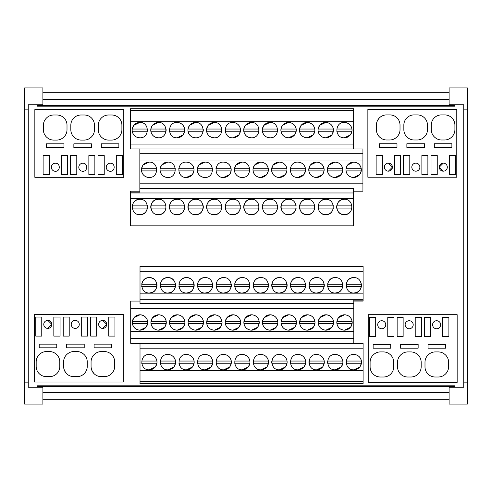 <?xml version="1.0" encoding="UTF-8"?>
<svg xmlns="http://www.w3.org/2000/svg" width="492" height="492" viewBox="0 0 492 492"><rect width="100%" height="100%" fill="white"/><g stroke="black" fill="none" stroke-linecap="round" stroke-linejoin="round"><path stroke-width="0.74" d="M55.375 171.271C60.571 171.517 60.571 162.975 55.375 163.221A4.028 4.028 0 0 0 51.352 167.249A4.028 4.028 0 0 0 55.375 171.271M34.846 109.611L123.775 109.611L123.775 177.311L34.846 177.311L34.846 109.611M67.416 155.54L61.414 155.54L61.414 174.568L67.416 174.568L67.416 155.54M43.118 174.568L49.335 174.568L49.335 155.54L43.118 155.54L43.118 174.568M45.953 118.59A10.166 10.166 0 0 0 43.382 125.343L43.382 129.74A10.166 10.166 0 0 0 47.269 137.729A10.043 10.043 0 0 0 53.733 140.085L56.66 140.085A10.043 10.043 0 0 0 63.117 137.729A10.166 10.166 0 0 0 67.004 129.74L67.004 125.343A10.166 10.166 0 0 0 56.66 114.999L53.733 114.999A10.215 10.215 0 0 0 45.953 118.59M82.822 163.221A4.028 4.028 0 0 0 78.8 167.249A4.028 4.028 0 0 0 82.822 171.271C88.013 171.517 88.013 162.975 82.822 163.221M88.861 155.54L88.861 174.568L94.864 174.568L94.864 155.54L88.861 155.54M70.565 155.54L70.565 174.568L76.783 174.568L76.783 155.54L70.565 155.54M81.174 114.999A10.215 10.215 0 0 0 70.83 125.343L70.83 129.74A10.166 10.166 0 0 0 74.716 137.729A10.043 10.043 0 0 0 81.174 140.085L84.101 140.085A10.043 10.043 0 0 0 90.565 137.729A10.166 10.166 0 0 0 94.452 129.74L94.452 125.343A10.166 10.166 0 0 0 84.101 114.999L81.174 114.999M110.27 163.221A4.028 4.028 0 0 0 106.241 167.249A4.028 4.028 0 0 0 110.27 171.271C115.46 171.517 115.46 162.975 110.27 163.221M122.311 174.568L122.311 155.54L116.309 155.54L116.309 174.568L122.311 174.568M104.23 174.568L104.23 155.54L98.013 155.54L98.013 174.568L104.23 174.568M100.842 118.59A10.166 10.166 0 0 0 98.277 125.343L98.277 129.74A10.166 10.166 0 0 0 102.158 137.729A10.043 10.043 0 0 0 108.621 140.085L111.549 140.085A10.043 10.043 0 0 0 118.012 137.729A10.166 10.166 0 0 0 121.899 129.74L121.899 125.343A10.166 10.166 0 0 0 111.549 114.999L108.621 114.999A10.215 10.215 0 0 0 100.842 118.59M367.862 177.218L456.785 177.218L456.785 109.519L367.862 109.519L367.862 177.218M457.154 314.689L368.225 314.689L368.225 382.389L457.154 382.389L457.154 314.689M123.221 314.32L34.299 314.32L34.299 382.026L123.221 382.026L123.221 314.32M140.011 381.724L363.096 381.724L363.096 383.551L140.011 383.551L140.011 343.299L130.712 343.299L130.712 301.067L140.011 301.067M363.096 381.724L363.096 343.336L353.797 343.336L353.797 338.576L130.712 338.576M353.797 301.067L363.096 301.067L363.096 300.138L353.797 300.138L353.797 338.576M363.096 300.138L363.096 266.449L140.011 266.449L140.011 293.865L363.096 293.865M140.011 293.865L140.011 303.632L353.797 303.632M130.712 343.299L353.797 343.299M353.637 110.552L130.552 110.552L130.552 108.726L353.637 108.726L353.637 148.978L362.93 148.978L362.93 191.21L353.637 191.21M130.552 110.552L130.552 148.941L139.851 148.941L139.851 153.701L362.93 153.701M139.851 191.21L130.552 191.21L130.552 192.138L139.851 192.138L139.851 153.701M130.552 192.138L130.552 225.828L353.637 225.828L353.637 198.411L130.552 198.411M353.637 198.411L353.637 188.651L139.851 188.651M362.93 148.978L139.851 148.978M451.884 143.738L451.884 147.397L434.319 147.397L434.319 143.738L451.884 143.738M396.989 143.738L396.989 147.397L379.424 147.397L379.424 143.738L396.989 143.738M424.436 143.738L424.436 147.397L406.872 147.397L406.872 143.738L424.436 143.738M388.391 163.129A4.028 4.028 0 0 0 384.369 167.157A4.028 4.028 0 0 0 388.391 171.179A4.028 4.028 0 0 0 392.419 167.157A4.028 4.028 0 0 0 388.391 163.129L392.419 167.139M400.433 155.447L394.43 155.447L394.43 174.475L400.433 174.475L400.433 155.447M376.134 174.475L382.352 174.475L382.352 155.447L376.134 155.447L376.134 174.475M378.969 118.498A10.166 10.166 0 0 0 376.398 125.257L376.398 129.648A10.166 10.166 0 0 0 380.285 137.637A10.043 10.043 0 0 0 386.743 139.992L389.67 139.992A10.043 10.043 0 0 0 396.134 137.637A10.166 10.166 0 0 0 400.021 129.648L400.021 125.257A10.166 10.166 0 0 0 389.67 114.907L386.743 114.907A10.215 10.215 0 0 0 376.398 125.257M415.838 163.129A4.028 4.028 0 0 0 411.81 167.157A4.028 4.028 0 0 0 415.838 171.179A4.028 4.028 0 0 0 419.861 167.157A4.028 4.028 0 0 0 415.838 163.129M421.878 155.447L421.878 174.475L427.88 174.475L427.88 155.447L421.878 155.447M403.575 155.447L403.575 174.475L409.799 174.475L409.799 155.447L403.575 155.447M414.19 114.907A10.215 10.215 0 0 0 403.846 125.257L403.846 129.648A10.166 10.166 0 0 0 407.727 137.637A10.043 10.043 0 0 0 414.19 139.992L417.118 139.992A10.043 10.043 0 0 0 423.581 137.637A10.166 10.166 0 0 0 427.468 129.648L427.468 125.257A10.166 10.166 0 0 0 417.118 114.907L414.19 114.907M443.286 163.129A4.028 4.028 0 0 0 439.258 167.157A4.028 4.028 0 0 0 443.286 171.179A4.028 4.028 0 0 0 447.308 167.157A4.028 4.028 0 0 0 443.286 163.129L439.258 167.132M455.321 174.475L455.321 155.447L449.319 155.447L449.319 174.475L455.321 174.475M437.247 174.475L437.247 155.447L431.023 155.447L431.023 174.475L437.247 174.475M435.174 137.637A10.166 10.166 0 0 1 431.287 129.648L431.287 125.257A10.166 10.166 0 0 1 441.638 114.907L444.565 114.907A10.215 10.215 0 0 1 454.909 125.257L454.909 129.648A10.166 10.166 0 0 1 451.029 137.637A10.043 10.043 0 0 1 444.565 139.992L441.638 139.992A10.043 10.043 0 0 1 435.174 137.637A10.043 10.043 0 0 0 441.638 139.992M373.133 348.176L373.133 344.517L390.697 344.517L390.697 348.176L373.133 348.176M428.022 348.176L428.022 344.517L445.592 344.517L445.592 348.176L428.022 348.176M400.58 348.176L400.58 344.517L418.145 344.517L418.145 348.176L400.58 348.176M436.625 328.779A4.028 4.028 0 0 0 440.647 324.751A4.028 4.028 0 0 0 436.625 320.729A4.028 4.028 0 0 0 432.597 324.751A4.028 4.028 0 0 0 436.625 328.779M424.584 336.46L430.586 336.46L430.586 317.432L424.584 317.432L424.584 336.46M448.882 317.432L442.665 317.432L442.665 336.46L448.882 336.46L448.882 317.432M446.047 373.41A10.166 10.166 0 0 0 448.618 366.657L448.618 362.26A10.166 10.166 0 0 0 444.731 354.271A10.043 10.043 0 0 0 438.267 351.915L435.34 351.915A10.043 10.043 0 0 0 428.883 354.271A10.166 10.166 0 0 0 424.996 362.26L424.996 366.657A10.166 10.166 0 0 0 435.34 377.001L438.267 377.001A10.215 10.215 0 0 0 446.047 373.41M409.178 328.779A4.028 4.028 0 0 0 413.2 324.751A4.028 4.028 0 0 0 409.178 320.729A4.028 4.028 0 0 0 405.15 324.751A4.028 4.028 0 0 0 409.178 328.779M403.139 336.46L403.139 317.432L397.136 317.432L397.136 336.46L403.139 336.46M421.435 336.46L421.435 317.432L415.217 317.432L415.217 336.46L421.435 336.46M410.826 377.001A10.215 10.215 0 0 0 421.17 366.657L421.17 362.26A10.166 10.166 0 0 0 417.284 354.271A10.043 10.043 0 0 0 410.826 351.915L407.899 351.915A10.043 10.043 0 0 0 401.435 354.271A10.166 10.166 0 0 0 397.548 362.26L397.548 366.657A10.166 10.166 0 0 0 407.899 377.001L410.826 377.001M381.731 328.779A4.028 4.028 0 0 0 385.759 324.751A4.028 4.028 0 0 0 381.731 320.729A4.028 4.028 0 0 0 377.708 324.751A4.028 4.028 0 0 0 381.731 328.779M369.689 317.432L369.689 336.46L375.691 336.46L375.691 317.432L369.689 317.432M387.77 317.432L387.77 336.46L393.987 336.46L393.987 317.432L387.77 317.432M393.723 362.26L393.723 366.657A10.166 10.166 0 0 1 383.379 377.001L380.451 377.001A10.215 10.215 0 0 1 370.101 366.657L370.101 362.26A10.166 10.166 0 0 1 373.988 354.271A10.043 10.043 0 0 1 380.451 351.915L383.379 351.915A10.043 10.043 0 0 1 389.842 354.271A10.166 10.166 0 0 1 393.723 362.26M39.2 347.807L39.2 344.148L56.764 344.148L56.764 347.807L39.2 347.807M94.095 347.807L94.095 344.148L111.659 344.148L111.659 347.807L94.095 347.807M66.648 347.807L66.648 344.148L84.212 344.148L84.212 347.807L66.648 347.807M102.693 328.41A4.028 4.028 0 0 0 106.721 324.388A4.028 4.028 0 0 0 102.693 320.36A4.028 4.028 0 0 0 98.671 324.388A4.028 4.028 0 0 0 102.693 328.41L106.721 324.413M90.651 336.097L96.653 336.097L96.653 317.069L90.651 317.069L90.651 336.097M114.956 317.069L108.732 317.069L108.732 336.097L114.956 336.097L114.956 317.069M112.121 373.041A10.166 10.166 0 0 0 114.685 366.288L114.685 361.897A10.166 10.166 0 0 0 110.805 353.902A10.043 10.043 0 0 0 104.341 351.546L101.413 351.546A10.043 10.043 0 0 0 94.95 353.902A10.166 10.166 0 0 0 91.063 361.897L91.063 366.288A10.166 10.166 0 0 0 101.413 376.632L104.341 376.632A10.215 10.215 0 0 0 112.121 373.041M75.245 328.41A4.028 4.028 0 0 0 79.273 324.388A4.028 4.028 0 0 0 75.245 320.36A4.028 4.028 0 0 0 71.223 324.388A4.028 4.028 0 0 0 75.245 328.41M69.212 336.097L69.212 317.069L63.21 317.069L63.21 336.097L69.212 336.097M87.508 336.097L87.508 317.069L81.285 317.069L81.285 336.097L87.508 336.097M76.893 376.632A10.215 10.215 0 0 0 87.244 366.288L87.244 361.897A10.166 10.166 0 0 0 83.357 353.902A10.043 10.043 0 0 0 76.893 351.546L73.966 351.546A10.043 10.043 0 0 0 67.502 353.902A10.166 10.166 0 0 0 63.622 361.897L63.622 366.288A10.166 10.166 0 0 0 73.966 376.632L76.893 376.632M47.804 328.41A4.028 4.028 0 0 0 51.826 324.388A4.028 4.028 0 0 0 47.804 320.36A4.028 4.028 0 0 0 43.776 324.388A4.028 4.028 0 0 0 47.804 328.41L51.826 324.413M35.762 317.069L35.762 336.097L41.765 336.097L41.765 317.069L35.762 317.069M53.837 317.069L53.837 336.097L60.061 336.097L60.061 317.069L53.837 317.069M59.796 361.897L59.796 366.288A10.166 10.166 0 0 1 49.446 376.632L46.519 376.632A10.215 10.215 0 0 1 36.174 366.288L36.174 361.897A10.166 10.166 0 0 1 40.061 353.902A10.043 10.043 0 0 1 46.519 351.546L49.446 351.546A10.043 10.043 0 0 1 55.91 353.902A10.166 10.166 0 0 1 59.796 361.897M140.011 299.314L363.096 299.314M363.096 271.276L140.011 271.276M260.846 292.98C250.932 293.453 250.932 277.137 260.846 277.611C270.76 277.137 270.76 293.453 260.846 292.98C265.01 292.666 267.543 290.471 268.454 286.393A7.688 7.688 0 0 0 268.454 284.198L253.239 284.198C254.149 280.126 256.683 277.925 260.846 277.611M149.304 292.98C139.39 293.453 139.39 277.137 149.304 277.611C159.217 277.137 159.217 293.453 149.304 292.98C153.467 292.666 156.001 290.471 156.911 286.393A7.688 7.688 0 0 0 156.911 284.198L141.696 284.198C142.606 280.126 145.14 277.925 149.304 277.611C153.467 277.925 156.001 280.126 156.911 284.198M316.62 292.98C306.707 293.453 306.7 277.137 316.62 277.611C326.534 277.137 326.534 293.453 316.62 292.98C320.778 292.666 323.318 290.471 324.222 286.393A7.688 7.688 0 0 0 324.222 284.198L309.013 284.198C309.917 280.126 312.457 277.925 316.62 277.611M335.206 292.98C325.292 293.453 325.292 277.137 335.206 277.611C345.12 277.137 345.12 293.453 335.206 292.98C339.369 292.666 341.903 290.471 342.813 286.393A7.688 7.688 0 0 0 342.813 284.198L327.604 284.198C328.508 280.126 331.042 277.925 335.206 277.611M242.255 292.98C232.341 293.453 232.341 277.137 242.255 277.611C252.168 277.137 252.168 293.453 242.255 292.98C246.418 292.666 248.952 290.471 249.862 286.393A7.688 7.688 0 0 0 249.862 284.198L234.653 284.198C235.557 280.126 238.091 277.925 242.255 277.611M205.078 292.98C195.164 293.453 195.164 277.137 205.078 277.611C214.992 277.137 214.992 293.453 205.078 292.98C209.235 292.666 211.775 290.471 212.679 286.393A7.688 7.688 0 0 0 212.679 284.198L197.47 284.198C198.381 280.126 200.914 277.925 205.078 277.611M223.663 292.98C213.749 293.453 213.749 277.137 223.663 277.611C233.577 277.137 233.583 293.453 223.663 292.98C227.827 292.666 230.367 290.471 231.271 286.393A7.688 7.688 0 0 0 231.271 284.198L216.062 284.198C216.966 280.126 219.506 277.925 223.663 277.611M167.895 292.98C157.981 293.453 157.981 277.137 167.895 277.611C177.809 277.137 177.809 293.453 167.895 292.98C172.059 292.666 174.592 290.471 175.503 286.393A7.688 7.688 0 0 0 175.503 284.198L160.287 284.198C161.198 280.126 163.731 277.925 167.895 277.611C172.059 277.925 174.592 280.126 175.503 284.198M186.486 292.98C176.573 293.453 176.573 277.137 186.486 277.611C196.4 277.137 196.4 293.453 186.486 292.98C190.65 292.666 193.184 290.471 194.094 286.393A7.688 7.688 0 0 0 194.094 284.198L178.879 284.198C179.789 280.126 182.323 277.925 186.486 277.611C190.65 277.925 193.184 280.126 194.094 284.198M298.029 292.98C288.115 293.453 288.115 277.137 298.029 277.611C307.943 277.137 307.943 293.453 298.029 292.98C302.193 292.666 304.726 290.471 305.63 286.393A7.688 7.688 0 0 0 305.63 284.198L290.421 284.198A7.688 7.688 0 0 0 290.421 286.393L305.63 286.393M279.438 292.98C269.524 293.453 269.524 277.137 279.438 277.611C289.351 277.137 289.351 293.453 279.438 292.98C283.601 292.666 286.135 290.471 287.045 286.393A7.688 7.688 0 0 0 287.045 284.198L271.83 284.198A7.688 7.688 0 0 0 271.83 286.393L287.045 286.393M353.797 292.98C343.883 293.453 343.883 277.137 353.797 277.611C363.711 277.137 363.711 293.453 353.797 292.98C357.961 292.666 360.495 290.471 361.405 286.393A7.688 7.688 0 0 0 361.405 284.198L346.19 284.198C347.1 280.126 349.634 277.925 353.797 277.611M353.637 192.969L130.552 192.969M130.552 221L353.637 221M232.802 199.297C242.716 198.823 242.716 215.145 232.802 214.666C222.888 215.145 222.888 198.823 232.802 199.297C228.639 199.617 226.105 201.812 225.195 205.884A7.688 7.688 0 0 0 225.195 208.079L240.403 208.079C239.499 212.157 236.966 214.352 232.802 214.666M344.345 199.297C354.258 198.823 354.258 215.145 344.345 214.666C334.431 215.145 334.425 198.823 344.345 199.297C340.181 199.617 337.641 201.812 336.737 205.884A7.688 7.688 0 0 0 336.737 208.079L351.946 208.079C351.042 212.157 348.502 214.352 344.345 214.666C340.181 214.352 337.641 212.157 336.737 208.079M177.028 199.297C186.942 198.823 186.942 215.145 177.028 214.666C167.114 215.145 167.114 198.823 177.028 199.297C172.864 199.617 170.33 201.812 169.42 205.884A7.688 7.688 0 0 0 169.42 208.079L184.635 208.079C183.725 212.157 181.191 214.352 177.028 214.666M158.436 199.297C168.35 198.823 168.356 215.145 158.436 214.666C148.523 215.145 148.523 198.823 158.436 199.297C154.279 199.617 151.739 201.812 150.835 205.884A7.688 7.688 0 0 0 150.835 208.079L166.044 208.079C165.14 212.157 162.6 214.352 158.436 214.666M251.387 199.297C261.307 198.823 261.307 215.145 251.387 214.666C241.474 215.145 241.474 198.823 251.387 199.297C247.23 199.617 244.69 201.812 243.786 205.884A7.688 7.688 0 0 0 243.786 208.079L258.995 208.079C258.091 212.157 255.551 214.352 251.387 214.666M288.57 199.297C298.484 198.823 298.484 215.145 288.57 214.666C278.656 215.145 278.656 198.823 288.57 199.297C284.407 199.617 281.873 201.812 280.963 205.884A7.688 7.688 0 0 0 280.963 208.079L296.178 208.079C295.268 212.157 292.734 214.352 288.57 214.666M269.979 199.297C279.893 198.823 279.893 215.145 269.979 214.666C260.065 215.145 260.065 198.823 269.979 199.297C265.815 199.617 263.281 201.812 262.377 205.884A7.688 7.688 0 0 0 262.377 208.079L277.586 208.079C276.676 212.157 274.142 214.352 269.979 214.666M325.753 199.297C335.667 198.823 335.667 215.145 325.753 214.666C315.839 215.145 315.839 198.823 325.753 199.297C321.59 199.617 319.056 201.812 318.146 205.884A7.688 7.688 0 0 0 318.146 208.079L333.361 208.079C332.451 212.157 329.917 214.352 325.753 214.666C321.59 214.352 319.056 212.157 318.146 208.079M307.162 199.297C317.076 198.823 317.076 215.145 307.162 214.666C297.248 215.145 297.248 198.823 307.162 199.297C302.998 199.617 300.464 201.812 299.554 205.884A7.688 7.688 0 0 0 299.554 208.079L314.769 208.079C313.859 212.157 311.325 214.352 307.162 214.666C302.998 214.352 300.464 212.157 299.554 208.079M195.619 199.297C205.533 198.823 205.533 215.145 195.619 214.666C185.705 215.145 185.705 198.823 195.619 199.297C191.456 199.617 188.922 201.812 188.012 205.884A7.688 7.688 0 0 0 188.012 208.079L203.227 208.079A7.688 7.688 0 0 0 203.227 205.884L188.012 205.884M214.211 199.297C224.124 198.823 224.124 215.145 214.211 214.666C204.297 215.145 204.297 198.823 214.211 199.297C210.047 199.617 207.513 201.812 206.603 205.884A7.688 7.688 0 0 0 206.603 208.079L221.818 208.079A7.688 7.688 0 0 0 221.818 205.884L206.603 205.884M139.851 199.297C149.765 198.823 149.765 215.145 139.851 214.666C129.937 215.145 129.937 198.823 139.851 199.297C135.687 199.617 133.154 201.812 132.243 205.884A7.688 7.688 0 0 0 132.243 208.079L147.452 208.079C146.548 212.157 144.008 214.352 139.851 214.666M454.59 386.527L37.41 386.527L37.41 385.796L454.59 385.796L454.59 387.259M388.391 171.179L392.419 167.169M439.258 167.182L443.286 171.179M106.721 324.363L102.693 320.36M91.063 366.288A10.166 10.166 0 0 0 93.634 373.041M63.622 366.288A10.166 10.166 0 0 0 66.186 373.041M51.826 324.363L47.804 320.36M28.259 387.259L42.896 387.259L42.896 404.092L24.6 404.092L24.6 382.136L28.259 382.136L28.259 387.259M449.104 399.701L42.896 399.701M24.6 109.864L28.259 109.864L28.259 104.741L42.896 104.741L42.896 87.908L24.6 87.908L24.6 382.136M449.104 92.299L42.896 92.299M37.41 104.741L37.41 106.204L454.59 106.204L37.41 106.204M454.59 104.741L454.59 106.204M463.741 106.53L463.741 104.741L449.104 104.741L449.104 87.908L467.4 87.908L467.4 109.864L463.741 109.864L463.741 104.741M467.4 109.864L467.4 404.092L449.104 404.092L449.104 387.259L463.741 387.259L463.741 109.864M346.19 361.048A7.688 7.688 0 0 0 346.19 363.244L361.405 363.244A7.688 7.688 0 0 0 361.405 361.048L346.19 361.048M253.239 363.244L268.454 363.244A7.688 7.688 0 0 0 268.454 361.048L253.239 361.048M309.013 361.048A7.688 7.688 0 0 0 309.013 363.244L324.222 363.244A7.688 7.688 0 0 0 324.222 361.048L309.013 361.048M327.604 361.048A7.688 7.688 0 0 0 327.604 363.244L342.813 363.244A7.688 7.688 0 0 0 342.813 361.048L327.604 361.048M234.653 363.244L249.862 363.244A7.688 7.688 0 0 0 249.862 361.048L234.653 361.048M197.47 363.244L212.679 363.244A7.688 7.688 0 0 0 212.679 361.048L197.47 361.048M216.062 363.244L231.271 363.244A7.688 7.688 0 0 0 231.271 361.048L216.062 361.048M160.287 363.244L175.503 363.244A7.688 7.688 0 0 0 175.503 361.048L160.287 361.048M178.879 363.244L194.094 363.244A7.688 7.688 0 0 0 194.094 361.048L178.879 361.048M290.421 361.048A7.688 7.688 0 0 0 290.421 363.244L305.63 363.244A7.688 7.688 0 0 0 305.63 361.048L290.421 361.048M271.83 361.048A7.688 7.688 0 0 0 271.83 363.244L287.045 363.244A7.688 7.688 0 0 0 287.045 361.048L271.83 361.048M141.696 363.244L156.911 363.244A7.688 7.688 0 0 0 156.911 361.048L141.696 361.048M262.537 321.381A7.688 7.688 0 0 0 262.537 323.576L277.746 323.576A7.688 7.688 0 0 0 277.746 321.381L262.537 321.381L263.909 317.986M152.366 317.986L150.995 321.381A7.688 7.688 0 0 0 150.995 323.576L166.204 323.576L164.838 326.965M336.897 321.381A7.688 7.688 0 0 0 336.897 323.576L352.106 323.576A7.688 7.688 0 0 0 352.106 321.381L336.897 321.381M318.306 321.381A7.688 7.688 0 0 0 318.306 323.576L333.521 323.576A7.688 7.688 0 0 0 333.521 321.381L318.306 321.381M281.129 321.381A7.688 7.688 0 0 0 281.129 323.576L296.338 323.576A7.688 7.688 0 0 0 296.338 321.381L281.129 321.381L282.494 317.986M208.134 317.986L206.763 321.381A7.688 7.688 0 0 0 206.763 323.576L221.978 323.576L220.607 326.965M189.543 317.986L188.172 321.381A7.688 7.688 0 0 0 188.172 323.576L203.387 323.576L202.015 326.965M170.952 317.986L169.586 321.381A7.688 7.688 0 0 0 169.586 323.576L184.795 323.576L183.424 326.965M225.354 321.381A7.688 7.688 0 0 0 225.354 323.576L240.57 323.576A7.688 7.688 0 0 0 240.57 321.381L225.354 321.381L226.726 317.986M243.946 321.381A7.688 7.688 0 0 0 243.946 323.576L259.155 323.576A7.688 7.688 0 0 0 259.155 321.381L243.946 321.381L245.317 317.986M299.714 321.381A7.688 7.688 0 0 0 299.714 323.576L314.929 323.576A7.688 7.688 0 0 0 314.929 321.381L299.714 321.381L301.086 317.986M132.403 321.381A7.688 7.688 0 0 0 132.403 323.576L147.618 323.576A7.688 7.688 0 0 0 147.618 321.381L132.403 321.381L133.775 317.986M147.452 131.229A7.688 7.688 0 0 0 147.452 129.033L132.243 129.033A7.688 7.688 0 0 0 132.243 131.229L147.452 131.229M240.403 131.229A7.688 7.688 0 0 0 240.403 129.033L225.195 129.033A7.688 7.688 0 0 0 225.195 131.229L240.403 131.229L239.038 134.624M182.987 134.993L177.028 137.815C167.114 138.289 167.114 121.979 177.028 122.447C181.191 122.766 183.725 124.962 184.635 129.033L169.42 129.033A7.688 7.688 0 0 0 169.42 131.229L184.635 131.229L183.264 134.624M166.044 131.229A7.688 7.688 0 0 0 166.044 129.033L150.835 129.033A7.688 7.688 0 0 0 150.835 131.229L166.044 131.229M258.995 129.033L243.786 129.033A7.688 7.688 0 0 0 243.786 131.229L258.995 131.229M296.178 131.229A7.688 7.688 0 0 0 296.178 129.033L280.963 129.033A7.688 7.688 0 0 0 280.963 131.229L296.178 131.229L294.806 134.624M277.586 129.033L262.377 129.033A7.688 7.688 0 0 0 262.377 131.229L277.586 131.229M333.361 131.229A7.688 7.688 0 0 0 333.361 129.033L318.146 129.033A7.688 7.688 0 0 0 318.146 131.229L333.361 131.229L331.989 134.624M314.769 131.229A7.688 7.688 0 0 0 314.769 129.033L299.554 129.033A7.688 7.688 0 0 0 299.554 131.229L314.769 131.229L313.398 134.624M203.227 131.229A7.688 7.688 0 0 0 203.227 129.033L188.012 129.033A7.688 7.688 0 0 0 188.012 131.229L203.227 131.229M221.818 131.229A7.688 7.688 0 0 0 221.818 129.033L206.603 129.033A7.688 7.688 0 0 0 206.603 131.229L221.818 131.229M350.581 134.624L351.946 131.229A7.688 7.688 0 0 0 351.946 129.033L336.737 129.033M229.739 174.291L231.111 170.902A7.688 7.688 0 0 0 231.111 168.707L215.902 168.707M341.282 174.291L342.653 170.902A7.688 7.688 0 0 0 342.653 168.707L327.438 168.707L328.81 165.312M156.751 168.707L141.536 168.707A7.688 7.688 0 0 0 141.536 170.902L156.751 170.902M175.343 168.707L160.128 168.707A7.688 7.688 0 0 0 160.128 170.902L175.343 170.902M212.519 168.707L197.31 168.707A7.688 7.688 0 0 0 197.31 170.902L212.519 170.902M285.514 174.291L286.879 170.902A7.688 7.688 0 0 0 286.879 168.707L271.67 168.707L273.042 165.312M305.471 170.902A7.688 7.688 0 0 0 305.471 168.707L290.262 168.707A7.688 7.688 0 0 0 290.262 170.902L305.471 170.902L304.099 174.291M322.691 174.291L324.062 170.902A7.688 7.688 0 0 0 324.062 168.707L308.853 168.707L310.218 165.312M268.294 170.902A7.688 7.688 0 0 0 268.294 168.707L253.079 168.707A7.688 7.688 0 0 0 253.079 170.902L268.294 170.902L266.922 174.291M249.702 170.902A7.688 7.688 0 0 0 249.702 168.707L234.487 168.707A7.688 7.688 0 0 0 234.487 170.902L249.702 170.902M192.563 174.291L193.928 170.902A7.688 7.688 0 0 0 193.928 168.707L178.719 168.707M361.245 170.902A7.688 7.688 0 0 0 361.245 168.707L346.03 168.707A7.688 7.688 0 0 0 346.03 170.902L361.245 170.902L359.873 174.291M359.591 174.66L353.637 177.489C349.474 177.169 346.94 174.974 346.03 170.902M346.03 168.707L347.401 165.312M347.684 164.943L353.637 162.114C357.801 162.434 360.335 164.629 361.245 168.707M192.28 174.66L186.327 177.489C176.413 177.956 176.413 161.647 186.327 162.114C190.484 162.434 193.024 164.629 193.928 168.707M193.928 170.902L178.719 170.902M236.142 164.943L242.095 162.114A7.688 7.688 0 0 0 234.413 169.802A7.688 7.688 0 0 0 242.095 177.489C237.931 177.169 235.397 174.974 234.487 170.902M234.487 168.707L235.859 165.312M266.639 174.66L260.686 177.489C256.523 177.169 253.989 174.974 253.079 170.902M253.079 168.707L254.45 165.312M254.733 164.943L260.686 162.114C264.85 162.434 267.384 164.629 268.294 168.707M322.414 174.66L316.454 177.489C312.297 177.169 309.757 174.974 308.853 170.902L324.062 170.902M310.501 164.943L316.454 162.114C320.618 162.434 323.152 164.629 324.062 168.707M303.822 174.66L297.869 177.489C287.955 177.956 287.955 161.647 297.869 162.114C302.026 162.434 304.566 164.629 305.471 168.707M285.231 174.66L279.278 177.489C275.114 177.169 272.58 174.974 271.67 170.902L286.879 170.902M273.318 164.943L279.278 162.114C283.441 162.434 285.975 164.629 286.879 168.707M198.959 164.943L204.912 162.114A7.688 7.688 0 0 0 197.23 169.802A7.688 7.688 0 0 0 204.912 177.489C200.754 177.169 198.215 174.974 197.31 170.902M197.31 168.707L198.676 165.312M161.782 164.943L167.735 162.114A7.688 7.688 0 0 0 160.048 169.802A7.688 7.688 0 0 0 167.735 177.489C163.572 177.169 161.038 174.974 160.128 170.902M160.128 168.707L161.499 165.312M143.19 164.943L149.144 162.114A7.688 7.688 0 0 0 141.456 169.802A7.688 7.688 0 0 0 149.144 177.489C144.98 177.169 142.446 174.974 141.536 170.902M141.536 168.707L142.908 165.312M340.999 174.66L335.046 177.489C330.882 177.169 328.349 174.974 327.438 170.902L342.653 170.902M329.093 164.943L335.046 162.114C339.209 162.434 341.743 164.629 342.653 168.707M229.463 174.66L223.503 177.489C213.59 177.956 213.59 161.647 223.503 162.114C227.667 162.434 230.201 164.629 231.111 168.707M231.111 170.902L215.902 170.902M350.298 134.993L344.345 137.815C334.431 138.289 334.431 121.979 344.345 122.447C348.502 122.766 351.042 124.962 351.946 129.033M351.946 131.229L336.737 131.229M208.257 125.275L214.211 122.447A7.688 7.688 0 0 0 206.523 130.134A7.688 7.688 0 0 0 214.211 137.815C210.047 137.502 207.513 135.306 206.603 131.229M206.603 129.033L207.975 125.645M189.666 125.275L195.619 122.447A7.688 7.688 0 0 0 187.932 130.134A7.688 7.688 0 0 0 195.619 137.815C191.456 137.502 188.922 135.306 188.012 131.229M188.012 129.033L189.383 125.645M313.115 134.993L307.162 137.815C302.998 137.502 300.464 135.306 299.554 131.229M299.56 128.996L300.926 125.645M301.209 125.275L307.162 122.447C311.325 122.766 313.859 124.962 314.769 129.033M331.706 134.993L325.753 137.815C321.59 137.502 319.056 135.306 318.146 131.229M318.146 129.033L319.517 125.645M319.794 125.275L325.753 122.447C329.917 122.766 332.451 124.962 333.361 129.033M264.026 125.275L269.979 122.447A7.688 7.688 0 0 0 262.298 130.134A7.688 7.688 0 0 0 269.979 137.815C265.815 137.502 263.281 135.306 262.377 131.229M262.377 129.033L263.743 125.645M294.523 134.993L288.57 137.815C284.407 137.502 281.873 135.306 280.963 131.229M280.963 129.033L282.334 125.645M282.617 125.275L288.57 122.447C292.734 122.766 295.268 124.962 296.178 129.033M245.434 125.275L251.387 122.447A7.688 7.688 0 0 0 243.706 130.134A7.688 7.688 0 0 0 251.387 137.815C247.23 137.502 244.69 135.306 243.786 131.229M243.786 129.033L245.157 125.645M152.483 125.275L158.436 122.447A7.688 7.688 0 0 0 150.755 130.134A7.688 7.688 0 0 0 158.436 137.815C154.279 137.502 151.739 135.306 150.835 131.229M150.835 129.033L152.2 125.645M238.755 134.993L232.802 137.815C222.888 138.289 222.888 121.979 232.802 122.447C236.966 122.766 239.499 124.962 240.403 129.033M133.892 125.275L139.851 122.447A7.688 7.688 0 0 0 132.163 130.134A7.688 7.688 0 0 0 139.851 137.815C135.687 137.502 133.154 135.306 132.243 131.229M132.243 129.033L133.615 125.645M134.058 317.617L140.011 314.794C144.174 315.108 146.708 317.303 147.618 321.381M147.618 323.576L146.247 326.965M145.964 327.334L140.011 330.163C135.847 329.843 133.314 327.647 132.403 323.576M301.368 317.617L307.322 314.794C311.485 315.108 314.019 317.303 314.929 321.381M314.929 323.576L313.558 326.965M313.275 327.334L307.322 330.163C303.158 329.843 300.624 327.647 299.714 323.576M245.594 317.617L251.553 314.794C255.717 315.108 258.251 317.303 259.155 321.381M259.155 323.576L257.79 326.965M257.507 327.334L251.553 330.163C247.39 329.843 244.856 327.647 243.946 323.576M227.009 317.617L232.962 314.794C237.126 315.108 239.659 317.303 240.57 321.381M240.57 323.576L239.198 326.965M238.915 327.334L232.962 330.163C228.798 329.843 226.265 327.647 225.354 323.576M171.234 317.617L177.188 314.794C181.351 315.108 183.891 317.303 184.795 321.381L169.586 321.381M183.147 327.334L177.188 330.163C173.03 329.843 170.49 327.647 169.586 323.576M189.826 317.617L195.779 314.794C199.943 315.108 202.476 317.303 203.387 321.381L188.172 321.381M201.738 327.334L195.779 330.163C191.616 329.843 189.082 327.647 188.172 323.576M208.417 317.617L214.371 314.794C218.534 315.108 221.068 317.303 221.978 321.381L206.763 321.381M220.324 327.334L214.371 330.163C210.207 329.843 207.673 327.647 206.763 323.576M282.777 317.617L288.73 314.794C292.894 315.108 295.428 317.303 296.338 321.381M296.338 323.576L294.966 326.965M294.69 327.334L288.73 330.163C284.567 329.843 282.033 327.647 281.129 323.576M318.312 321.35L319.677 317.986M319.96 317.617L325.913 314.794C330.077 315.108 332.61 317.303 333.521 321.381M333.521 323.576L332.149 326.965M331.866 327.334L325.913 330.163C321.75 329.843 319.216 327.647 318.306 323.576M336.903 321.35L338.268 317.986M338.545 317.617L344.505 314.794C348.668 315.108 351.202 317.303 352.106 321.381M352.106 323.576L350.741 326.965M350.458 327.334L344.505 330.163C340.341 329.843 337.807 327.647 336.897 323.576M152.643 317.617L158.602 314.794C162.76 315.108 165.3 317.303 166.204 321.381L150.995 321.381M164.556 327.334L158.602 330.163C154.439 329.843 151.905 327.647 150.995 323.576M264.186 317.617L270.139 314.794C274.302 315.108 276.842 317.303 277.746 321.381M277.746 323.576L276.375 326.965M276.098 327.334L270.139 330.163C265.981 329.843 263.441 327.647 262.537 323.576M155.257 367.001L149.304 369.83A7.688 7.688 0 0 0 156.991 362.143A7.688 7.688 0 0 0 149.304 354.461C153.467 354.775 156.001 356.971 156.911 361.048M156.911 363.244L155.54 366.638M285.391 367.001L279.438 369.83A7.688 7.688 0 0 0 287.119 362.143A7.688 7.688 0 0 0 279.438 354.461C283.601 354.775 286.135 356.971 287.045 361.048M287.045 363.244L285.674 366.638M303.982 367.001L298.029 369.83A7.688 7.688 0 0 0 305.71 362.143A7.688 7.688 0 0 0 298.029 354.461C302.193 354.775 304.726 356.971 305.63 361.048M305.63 363.244L304.265 366.638M192.44 367.001L186.486 369.83A7.688 7.688 0 0 0 194.168 362.143A7.688 7.688 0 0 0 186.486 354.461C190.65 354.775 193.184 356.971 194.094 361.048M194.088 363.287L192.723 366.638M173.848 367.001L167.895 369.83A7.688 7.688 0 0 0 175.583 362.143A7.688 7.688 0 0 0 167.895 354.461C172.059 354.775 174.592 356.971 175.503 361.048M175.503 363.244L174.131 366.638M229.623 367.001L223.663 369.83A7.688 7.688 0 0 0 231.351 362.143A7.688 7.688 0 0 0 223.663 354.461C227.827 354.775 230.367 356.971 231.271 361.048M231.271 363.244L229.899 366.638M211.031 367.001L205.078 369.83A7.688 7.688 0 0 0 212.759 362.143A7.688 7.688 0 0 0 205.078 354.461C209.235 354.775 211.775 356.971 212.679 361.048M212.679 363.244L211.314 366.638M248.214 367.001L242.255 369.83A7.688 7.688 0 0 0 249.942 362.143A7.688 7.688 0 0 0 242.255 354.461C246.418 354.775 248.952 356.971 249.862 361.048M249.862 363.244L248.491 366.638M341.165 367.001L335.206 369.83A7.688 7.688 0 0 0 342.893 362.143A7.688 7.688 0 0 0 335.206 354.461C339.369 354.775 341.903 356.971 342.813 361.048M342.813 363.244L341.442 366.638M322.574 367.001L316.62 369.83A7.688 7.688 0 0 0 324.302 362.143A7.688 7.688 0 0 0 316.62 354.461C320.778 354.775 323.318 356.971 324.222 361.048M324.222 363.244L322.85 366.638M266.799 367.001L260.846 369.83A7.688 7.688 0 0 0 268.534 362.143A7.688 7.688 0 0 0 260.846 354.461C265.01 354.775 267.543 356.971 268.454 361.048M268.454 363.244L267.082 366.638M359.75 367.001L353.797 369.83A7.688 7.688 0 0 0 361.485 362.143A7.688 7.688 0 0 0 353.797 354.461C357.961 354.775 360.495 356.971 361.405 361.048M361.405 363.244L360.033 366.638M133.363 211.105L132.243 208.079M132.243 205.884L147.452 205.884L146.333 202.858M221.818 208.079C220.908 212.157 218.374 214.352 214.211 214.666M207.722 211.105L206.603 208.079M220.699 202.858L221.818 205.884M203.227 208.079C202.317 212.157 199.783 214.352 195.619 214.666M189.131 211.105L188.012 208.079M202.107 202.858L203.227 205.884M299.554 205.884L314.769 205.884L313.65 202.858M318.146 205.884L333.361 205.884L332.235 202.858M263.497 211.105L262.377 208.079M262.377 205.884L277.586 205.884L276.467 202.858M282.082 211.105L280.963 208.079M280.963 205.884L296.178 205.884L295.059 202.858M244.905 211.105L243.786 208.079M243.786 205.884L258.995 205.884L257.876 202.858M151.954 211.105L150.835 208.079M150.835 205.884L166.044 205.884L164.925 202.858M170.546 211.105L169.42 208.079M169.42 205.884L184.635 205.884L183.516 202.858M336.737 205.884L351.946 205.884L350.827 202.858M226.314 211.105L225.195 208.079M225.195 205.884L240.403 205.884L239.284 202.858M360.285 281.172L361.405 284.198M361.405 286.393L346.19 286.393L347.315 289.419M271.83 284.198C272.74 280.126 275.274 277.925 279.438 277.611M285.926 281.172L287.045 284.198M272.949 289.419L271.83 286.393M290.421 284.198C291.332 280.126 293.865 277.925 298.029 277.611M304.511 281.172L305.63 284.198M291.541 289.419L290.421 286.393M194.094 286.393L178.879 286.393L179.998 289.419M175.503 286.393L160.287 286.393L161.407 289.419M230.151 281.172L231.271 284.198M231.271 286.393L216.062 286.393L217.181 289.419M211.56 281.172L212.679 284.198M212.679 286.393L197.47 286.393L198.59 289.419M248.743 281.172L249.862 284.198M249.862 286.393L234.653 286.393L235.773 289.419M341.694 281.172L342.813 284.198M342.813 286.393L327.604 286.393L328.724 289.419M323.103 281.172L324.222 284.198M324.222 286.393L309.013 286.393L310.132 289.419M156.911 286.393L141.696 286.393L142.821 289.419M267.334 281.172L268.454 284.198M268.454 286.393L253.239 286.393L254.358 289.419M353.637 162.114A7.688 7.688 0 0 0 345.95 169.802A7.688 7.688 0 0 0 353.637 177.489A7.688 7.688 0 0 0 361.325 169.802A7.688 7.688 0 0 0 353.637 162.114M186.327 177.489A7.688 7.688 0 0 0 194.008 169.802A7.688 7.688 0 0 0 186.327 162.114M242.095 162.114C252.009 161.647 252.009 177.956 242.095 177.489M260.686 162.114A7.688 7.688 0 0 0 252.999 169.802A7.688 7.688 0 0 0 260.686 177.489A7.688 7.688 0 0 0 268.368 169.802A7.688 7.688 0 0 0 260.686 162.114M316.454 162.114A7.688 7.688 0 0 0 308.773 169.802A7.688 7.688 0 0 0 316.454 177.489A7.688 7.688 0 0 0 324.142 169.802A7.688 7.688 0 0 0 316.454 162.114M297.869 177.489A7.688 7.688 0 0 0 305.55 169.802A7.688 7.688 0 0 0 297.869 162.114M279.278 162.114A7.688 7.688 0 0 0 271.59 169.802A7.688 7.688 0 0 0 279.278 177.489A7.688 7.688 0 0 0 286.959 169.802A7.688 7.688 0 0 0 279.278 162.114M204.912 162.114C214.826 161.647 214.826 177.956 204.912 177.489M167.735 162.114C177.649 161.647 177.649 177.956 167.735 177.489M149.144 162.114C159.057 161.647 159.057 177.956 149.144 177.489M335.046 162.114A7.688 7.688 0 0 0 327.364 169.802A7.688 7.688 0 0 0 335.046 177.489A7.688 7.688 0 0 0 342.733 169.802A7.688 7.688 0 0 0 335.046 162.114M223.503 177.489A7.688 7.688 0 0 0 231.191 169.802A7.688 7.688 0 0 0 223.503 162.114M344.345 137.815A7.688 7.688 0 0 0 352.026 130.134A7.688 7.688 0 0 0 344.345 122.447M214.211 122.447C224.124 121.979 224.124 138.289 214.211 137.815M195.619 122.447C205.533 121.979 205.533 138.289 195.619 137.815M307.162 122.447A7.688 7.688 0 0 0 299.474 130.134A7.688 7.688 0 0 0 307.162 137.815A7.688 7.688 0 0 0 314.849 130.134A7.688 7.688 0 0 0 307.162 122.447M325.753 122.447A7.688 7.688 0 0 0 318.066 130.134A7.688 7.688 0 0 0 325.753 137.815A7.688 7.688 0 0 0 333.435 130.134A7.688 7.688 0 0 0 325.753 122.447M269.979 122.447C279.893 121.979 279.893 138.289 269.979 137.815M288.57 122.447A7.688 7.688 0 0 0 280.889 130.134A7.688 7.688 0 0 0 288.57 137.815A7.688 7.688 0 0 0 296.258 130.134A7.688 7.688 0 0 0 288.57 122.447M251.387 122.447C261.301 121.979 261.301 138.289 251.387 137.815M158.436 122.447C168.35 121.979 168.35 138.289 158.436 137.815M177.028 137.815A7.688 7.688 0 0 0 184.715 130.134A7.688 7.688 0 0 0 177.028 122.447M232.802 137.815A7.688 7.688 0 0 0 240.483 130.134A7.688 7.688 0 0 0 232.802 122.447M139.851 122.447C149.759 121.979 149.759 138.289 139.851 137.815M140.011 330.163A7.688 7.688 0 0 0 147.692 322.475A7.688 7.688 0 0 0 140.011 314.794A7.688 7.688 0 0 0 132.323 322.475A7.688 7.688 0 0 0 140.011 330.163M307.322 330.163A7.688 7.688 0 0 0 315.009 322.475A7.688 7.688 0 0 0 307.322 314.794A7.688 7.688 0 0 0 299.64 322.475A7.688 7.688 0 0 0 307.322 330.163M251.553 330.163A7.688 7.688 0 0 0 259.235 322.475A7.688 7.688 0 0 0 251.553 314.794A7.688 7.688 0 0 0 243.866 322.475A7.688 7.688 0 0 0 251.553 330.163M232.962 330.163A7.688 7.688 0 0 0 240.643 322.475A7.688 7.688 0 0 0 232.962 314.794A7.688 7.688 0 0 0 225.275 322.475A7.688 7.688 0 0 0 232.962 330.163M177.188 330.163A7.688 7.688 0 0 0 184.875 322.475A7.688 7.688 0 0 0 177.188 314.794A7.688 7.688 0 0 0 169.506 322.475A7.688 7.688 0 0 0 177.188 330.163M195.779 330.163A7.688 7.688 0 0 0 203.467 322.475A7.688 7.688 0 0 0 195.779 314.794A7.688 7.688 0 0 0 188.098 322.475A7.688 7.688 0 0 0 195.779 330.163M214.371 330.163A7.688 7.688 0 0 0 222.058 322.475A7.688 7.688 0 0 0 214.371 314.794A7.688 7.688 0 0 0 206.683 322.475A7.688 7.688 0 0 0 214.371 330.163M288.73 330.163A7.688 7.688 0 0 0 296.418 322.475A7.688 7.688 0 0 0 288.73 314.794A7.688 7.688 0 0 0 281.049 322.475A7.688 7.688 0 0 0 288.73 330.163M325.913 330.163A7.688 7.688 0 0 0 333.601 322.475A7.688 7.688 0 0 0 325.913 314.794A7.688 7.688 0 0 0 318.226 322.475A7.688 7.688 0 0 0 325.913 330.163M344.505 330.163A7.688 7.688 0 0 0 352.186 322.475A7.688 7.688 0 0 0 344.505 314.794A7.688 7.688 0 0 0 336.817 322.475A7.688 7.688 0 0 0 344.505 330.163M158.602 330.163A7.688 7.688 0 0 0 166.284 322.475A7.688 7.688 0 0 0 158.602 314.794A7.688 7.688 0 0 0 150.915 322.475A7.688 7.688 0 0 0 158.602 330.163M270.139 330.163A7.688 7.688 0 0 0 277.826 322.475A7.688 7.688 0 0 0 270.139 314.794A7.688 7.688 0 0 0 262.457 322.475A7.688 7.688 0 0 0 270.139 330.163M149.304 369.83C139.39 370.304 139.39 353.988 149.304 354.461M279.438 369.83C269.524 370.304 269.524 353.988 279.438 354.461M298.029 369.83C288.115 370.304 288.115 353.988 298.029 354.461M186.486 369.83C176.573 370.304 176.573 353.988 186.486 354.461M167.895 369.83C157.981 370.304 157.981 353.988 167.895 354.461M223.663 369.83C213.756 370.304 213.756 353.988 223.663 354.461M205.078 369.83C195.164 370.304 195.164 353.988 205.078 354.461M242.255 369.83C232.341 370.304 232.341 353.988 242.255 354.461M335.206 369.83C325.298 370.304 325.298 353.988 335.206 354.461M316.62 369.83C306.707 370.304 306.707 353.988 316.62 354.461M260.846 369.83C250.932 370.304 250.932 353.988 260.846 354.461M353.797 369.83C343.883 370.304 343.883 353.988 353.797 354.461M467.4 382.136L463.741 382.136M28.259 109.864L28.259 382.136M37.41 386.527L37.41 387.259M454.59 385.796L37.41 385.796M362.93 160.995L139.851 160.995M139.851 183.823L362.93 183.823M130.552 144.088L353.637 144.088M353.637 121.715L130.552 121.715M130.712 331.282L353.797 331.282M353.797 308.459L130.712 308.459M363.096 348.195L140.011 348.195M140.011 370.562L363.096 370.562M73.855 143.824L91.42 143.824L91.42 147.483L73.855 147.483L73.855 143.824M46.408 143.824L63.978 143.824L63.978 147.483L46.408 147.483L46.408 143.824M101.303 143.824L118.867 143.824L118.867 147.483L101.303 147.483L101.303 143.824M449.104 392.382L42.896 392.382M449.104 99.618L42.896 99.618M454.59 105.472L37.41 105.472"/></g></svg>

